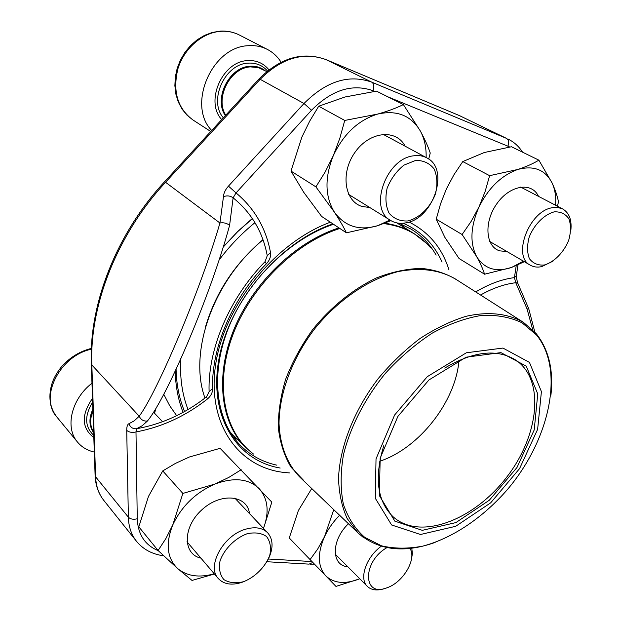 <?xml version="1.0" encoding="UTF-8"?>
<svg xmlns="http://www.w3.org/2000/svg" width="621" height="621" viewBox="0 0 621 621"><rect width="100%" height="100%" fill="white"/><g stroke="black" fill="none" stroke-linecap="round" stroke-linejoin="round"><path stroke-width="0.93" d="M386.953 547.613C361.95 561.795 362.757 597.938 387.077 587.738C403.239 582.413 417.118 558.69 409.922 548.436M385.02 588.374C377.49 590.982 371.606 590.33 367.368 586.418C358.791 578.733 366.118 557.107 381.263 546.232M411.808 548.219L412.391 553.715L411.358 559.917M407.873 220.952C419.633 217.994 430.446 207.313 435.531 193.705C437.696 184.468 437.238 176.24 434.157 169.013C429.569 163.168 423.398 160.303 415.62 160.428L403.906 165.155C396.415 171.21 390.811 178.933 387.1 188.31C385.051 197.835 385.719 206.133 389.111 213.22C393.947 218.794 400.196 221.371 407.873 220.952M281.088 62.224C277.571 56.62 272.976 52.343 267.309 49.385C261.534 46.443 255.239 45.217 248.408 45.706C211.699 46.567 186.836 105.454 211.699 130.472M405.358 222.939C399.846 223.878 394.925 223.04 390.593 220.424C368.261 208.998 386.052 158.176 413.889 155.793C418.678 155.149 422.979 155.84 426.806 157.874C450.318 169.005 433.07 219.593 405.358 222.939M544.338 264.996C554.173 262.116 563.689 252.483 568.657 240.428C570.971 232.285 571.064 225.097 568.937 218.864C565.506 213.88 560.6 211.544 554.211 211.87C544.167 214.524 534.231 224.484 529.224 236.958C526.988 245.318 527.043 252.561 529.403 258.678C533.028 263.444 538.011 265.547 544.338 264.996M552.9 261.208L541.667 266.642C537.39 267.542 533.618 267.061 530.342 265.198C511.82 256.543 529.177 210.597 552.574 207.693L557.953 207.499L562.696 208.959C569.162 212.786 571.887 219.834 570.878 230.119M243.556 581.698C255.347 577.033 265.609 566.631 269.801 555.151C271.323 547.629 270.251 541.419 266.564 536.528C261.464 532.989 254.952 532.073 247.042 533.765C234.948 538.283 224.204 549.073 220.036 560.934C218.631 568.634 219.912 574.852 223.878 579.595C229.196 582.878 235.763 583.585 243.556 581.698M91.97 383.219C71.407 398.969 64.693 427.582 77.524 442.105C81.786 447.182 87.382 450.504 94.314 452.065M154.575 413.283L155.475 409.837M244.581 581.334L241.732 582.42C231.571 585.595 223.754 584.291 218.274 578.5C206.312 566.329 223.358 535.255 245.559 529.216C255.115 526.492 262.497 527.695 267.705 532.834C273.333 539.587 273.488 548.459 268.156 559.443M333.749 509.655L324.566 536.598L317.805 548.871L310.081 559.591L335.961 586.41L359.776 578.795M311.742 488.533L298.39 510.493L289.254 537.98L310.081 559.591M347.783 566.74C331.086 565.638 331.055 540.161 348.443 523.751M339.602 515.267C333.229 521.772 328.222 528.882 324.566 536.598C317.269 553.474 317.649 566.546 325.722 575.807C333.989 583.484 345.33 584.477 359.761 578.772M436.128 255.115C430.043 244.402 421.806 235.801 411.428 229.312L398.993 223.218M333.485 224.266C290.271 238.712 247.515 280.436 228.621 327.523C209.696 374.665 216.046 421.488 241.095 446.041C251.094 455.76 263.017 462.133 276.857 465.168M238.107 439.947L233.232 436.827M204.977 398.053C188.186 352.348 213.244 280.374 263.025 239.846M400.615 223.847L404.799 227.853M532.748 329.821L527.058 308.947L515.764 282.734C504.431 284.069 492.701 288.167 480.569 295.022M374.642 91.38L372.942 90.682C352.169 83.439 331.707 89.952 311.54 110.228L236.034 192.914L233.116 197.835L229.599 225.307C211.606 292.444 167.018 397.556 147.394 421.046L142.162 425.773L136.511 428.723C132.832 429.026 130.309 427.349 128.951 423.701C127.445 424.399 126.707 426.627 126.731 430.384C128.92 432.294 132.001 432.814 135.991 431.944C161.817 427.101 185.625 416.117 207.43 398.993L206.537 396.835L209.098 391.696C207.655 349.615 229.211 298.274 265.051 261.666L267.247 255.697C262.838 232.013 251.458 212.724 233.116 197.835C230.259 195.747 227.045 195.359 223.467 196.686L219.943 223.009L165.559 182.279C117.059 234.559 89.346 305.726 91.83 364.954L95.611 476.819C95.999 486.134 98.762 494.037 103.909 500.534L136.519 541.31C131.334 534.774 128.617 526.732 128.368 517.177L95.611 476.819L95.091 474.972M147.394 421.046C143.591 421.372 140.866 419.765 139.213 416.217C157.633 391.502 200.816 289.044 219.943 223.009C223.482 222.349 226.704 223.118 229.599 225.307M183.086 412.36C178.165 399.854 175.541 385.998 175.223 370.791M223.987 246.157L237.602 231.586L252.32 218.499M176.659 415.682L169.688 405.699L163.921 394.576M233.092 198.728L233.682 198.285M475.702 291.924C489.022 283.976 501.931 279.202 514.436 277.618L515.764 282.734L517.72 283.098L528.712 308.653M516.214 265.633L514.436 277.618L516.4 275.608M534.821 332.018L528.758 308.784L527.058 308.947M265.051 261.666L266.331 263.832C269.63 260.385 271.012 256.613 270.492 252.522C266.044 228.303 254.556 208.431 236.034 192.914L228.458 186.129C225.307 189.677 223.638 193.193 223.467 196.686M270.492 252.522L267.247 255.697M207.43 398.993C210.946 395.981 212.669 392.503 212.607 388.567L209.098 391.696M206.537 396.835C185.143 413.609 161.802 424.244 136.511 428.723L135.991 431.944L137.257 518.776C137.978 534.541 144.98 545.168 158.27 550.672M184.577 411.529C179.267 398.806 176.426 384.593 176.069 368.913M223.94 246.312L237.61 231.711L252.413 218.631M254.967 222.66C241.973 233.185 230.29 245.272 219.919 258.918M180.812 358.193C179.686 377.203 182.093 394.319 188.039 409.542M205.574 326.685C215.611 292.732 234.738 263.715 262.955 239.652M391.603 524.97L375.301 498.29L376.023 458.911L394.607 415.022L427.256 376.699L466.355 352.775L502.932 348.063L529.449 362.392L541.411 391.587L537.631 429.313L519.583 468.607L490.66 502.855L455.659 526.313L420.471 534.495L391.603 524.97M394.84 521.151L379.4 495.651L380.168 458.151L397.875 416.427L428.909 379.99L466.084 357.191L500.922 352.612L526.259 366.157L537.755 393.939L534.207 429.942L516.982 467.489L489.332 500.223L455.892 522.595L422.311 530.334L394.84 521.151M444.721 368.082C473.474 351.129 497.227 348.505 515.997 360.234C545.184 380.052 539.005 435.515 506.767 477.075C475.003 518.993 422.513 540.177 394.972 518.364L393.023 516.703C377.195 501.24 374.121 477.541 383.801 445.599M458.989 360.39C455.682 401.74 419.097 448.292 379.703 461.271M263.521 528.417L271.827 502.141L220.113 448.331L189.421 456.986L175.495 463.382L162.741 470.912L182.861 493.423L172.77 524.924L165.869 538.57L158.091 550.501L177.684 568.58L192.013 580.433L214.439 573.998M162.741 470.912L148.473 496.412L138.825 526.841L158.091 550.501M241.181 469.748L228.854 477.394L214.858 484.085L182.861 493.423M200.925 558.139C182.527 554.219 182.644 526.911 201.934 509.748C220.866 492.228 247.344 494.984 249.487 513.583M263.49 528.378C269.421 512.123 268.031 498.935 259.314 488.805C248.796 478.605 233.977 477.029 214.858 484.085C195.669 492.546 181.635 506.154 172.77 524.924C165.365 543.693 167.002 558.248 177.684 568.58C187.084 576.249 199.279 577.988 214.261 573.788M428.715 159.061L430.244 153.03C428.071 146.509 424.756 139.151 420.293 130.938L403.378 104.584L376.466 91.132L344.95 97.008L318.713 106.222L344.74 120.443L339.803 138.32L333.298 155.692L325.179 171.97L315.903 186.874L334.455 212.235C339.547 220.013 343.537 226.875 346.417 232.821L377.661 225.718L390.951 220.641M318.713 106.222L309.654 121.204L301.86 137.148L290.977 171.07L315.903 186.874M403.378 104.584C396.128 108.139 387.551 111.306 377.638 114.078L344.74 120.443M290.977 171.07L303.762 192.347L321.624 216.426L346.417 232.821M369.821 207.538L362.02 206.451C344.376 201.266 340.238 172.638 355.134 152.129C369.689 131.326 396.221 128.679 405.125 146.183M426.122 157.509C426.402 147.488 424.461 138.63 420.293 130.938C411.009 115.421 396.796 109.801 377.638 114.078C358.278 120.132 343.498 134.004 333.298 155.692C324.542 177.746 324.923 196.593 334.455 212.235C345.004 226.541 359.404 231.035 377.661 225.718L389.941 220.02M557.402 206.203L558.496 201.91C557.464 196.391 555.337 190.104 552.116 183.032L538.865 160.156L511.463 146.75L484.31 152.51L462.785 161.576L489.627 175.665L485.094 191.61L478.954 207.041L471.137 221.418L462.102 234.521L476.625 256.582C480.336 263.296 482.991 269.172 484.566 274.218L511.518 267.472L524.365 261.705M462.785 161.576L453.951 174.749L446.421 188.869L440.561 203.82L436.221 219.19L462.102 234.521M538.865 160.156C533.121 163.657 526.096 166.762 517.798 169.471L489.627 175.665M436.221 219.19L444.884 237.393L459.028 258.483L484.566 274.218M506.984 251.552L499.68 250.853C485.506 246.708 483.674 221.961 496.909 203.641C509.872 185.074 531.817 181.611 538.5 196.36M555.57 205.248C556.183 196.818 555.034 189.413 552.116 183.032C545.261 169.704 533.827 165.186 517.798 169.471C501.52 175.301 488.572 187.821 478.954 207.041C470.477 226.541 469.701 243.059 476.625 256.582C484.473 268.932 496.101 272.557 511.518 267.472L523.464 261.177M192.914 119.946L186.983 115.157L182.054 109.117L178.312 102.038L175.883 94.151L174.866 85.714L175.301 77.012L177.187 68.341L180.447 59.996L184.988 52.273L190.655 45.442L197.245 39.736L204.542 35.358L212.281 32.455L220.199 31.128C227.076 30.724 233.48 32.02 239.403 35.032C233.698 32.129 227.496 30.887 220.789 31.314C202.438 32.517 184.088 48.438 177.916 68.752C172.483 91.295 177.482 108.357 192.914 119.946L210.76 131.497M268.955 69.839C263.506 63.156 256.357 60.074 247.515 60.61C222.155 61.425 204.806 101.766 221.713 119.574M267.504 70.98C262.427 65.244 255.937 62.636 248.051 63.148C224.678 63.94 208.299 100.734 223.35 117.796M265.043 70.639C260.688 67.285 255.635 65.826 249.883 66.268C229.064 67.06 213.461 98.793 225.353 115.615M266.789 71.578L258.491 67.635L250.465 66.889C230.166 67.681 214.664 98.297 225.772 115.157M91.357 349.196C59.725 355.701 38.774 397.572 56.884 417.048L77.524 442.105M92.49 398.387C81.11 414.882 81.553 427.962 93.818 437.626M92.614 402.214C84.324 415.76 84.704 426.798 93.74 435.329M92.855 409.223C88.733 418.329 88.997 426.146 93.655 432.697M92.925 411.18C89.696 419.152 89.929 426.122 93.631 432.076M228.458 186.129L303.995 103.497C326.281 81.149 348.878 74.039 371.777 82.174L506.511 138.382L459.509 115.638L325.994 59.6C303.444 51.496 281.499 58.063 260.168 79.302L165.559 182.279L164.534 181.806M372.942 90.682C374.424 86.598 374.036 83.765 371.777 82.174L325.901 59.554L459.424 115.599L506.511 138.382C508.832 139.935 509.29 142.535 507.893 146.183L387.768 96.783M128.951 423.701L134.283 420.813L139.213 416.217L91.83 364.954L91.295 363.262M137.257 518.776C133.43 519.73 130.464 519.195 128.368 517.177L126.731 430.384M311.54 110.228L303.995 103.497L260.168 79.302L258.794 79.216M289.456 472.93L284.092 472.449C238.518 467.473 206.731 423.895 215.611 364.729C224.134 305.695 275.049 242.539 330.364 222.202M409.022 222.023C428.863 232.037 442.183 248.012 448.983 269.949M268.373 559.009L311.975 561.555M509.732 147.014L507.893 146.183M266.331 263.832C231.99 298.926 211.295 348.117 212.607 388.567M266.991 561.741L309.134 564.124L312.798 562.409M325.707 59.476L325.901 59.554C302.668 51.256 280.389 57.706 259.081 78.906L164.643 181.681C116.329 233.752 88.741 304.678 91.326 364.108L95.122 475.888C95.58 485.49 98.514 493.703 103.909 500.534M459.23 115.522L461.092 116.352M332.864 223.855C279.559 242.074 229.219 301.589 218.941 359C208.345 416.512 236.849 460.844 280.187 468.032M442.036 262.093C434.102 244.061 421.131 231.105 403.114 223.234M252.755 453.501L245.722 447.446C220.797 423.118 214.703 376.373 233.907 329.503C253.081 282.679 296.046 241.522 338.957 227.891M384.81 223.195C395.647 224.755 405.334 228.179 413.889 233.473L396.765 222.877M303.832 480.607L291.063 467.225C284.395 456.109 280.164 443.13 278.379 428.28C278.13 412.623 280.583 396.221 285.73 379.074C292.406 361.896 301.387 345.4 312.666 329.596C330.931 306.89 353.349 288.85 376.737 277.82C392.332 271.796 407.306 268.66 421.659 268.419C435.313 269.817 447.361 273.853 457.793 280.513M430.392 247.531C418.74 234.133 403.2 226.153 383.786 223.583M339.85 228.481C294.952 242.656 250.209 287.119 232.308 336.303C214.323 385.532 224.523 432.62 253.5 454.044M455.232 278.876C439.474 269.793 420.541 267.34 398.449 271.509C369.099 278.876 338.22 299.718 314.793 328.664C292.204 358.27 279.248 393.194 279.023 423.46C279.993 445.614 287.275 464.019 299.609 476.889L357.968 532.888L347.186 518.551C341.892 506.907 339.012 493.501 338.538 478.341C339.703 446.934 354.102 410.132 378.251 378.538C391.013 363.308 404.915 349.98 419.967 338.554C435.321 328.509 450.613 321.111 465.843 316.361C488.215 311.23 508.087 313.496 523.441 322.346L455.232 278.876M362.982 537.142L357.968 532.888C378.111 550.377 403.844 553.544 435.166 542.405M536.474 334.944L522.059 322.804C510.315 317.191 496.823 314.723 481.593 315.406C465.657 318.03 449.247 323.914 432.356 333.073C415.628 343.995 399.986 357.393 385.439 373.283C364.923 398.41 350.236 427.054 343.46 454.774C340.409 472.853 340.386 489.348 343.39 504.275C348.032 517.906 355.142 528.929 364.721 537.336L381.605 545.859C394.42 548.817 408.176 548.902 422.87 546.107C452.6 538.267 483.161 517.518 507.466 489.48C549.748 439.746 565.133 369.914 536.474 334.944M335.286 554.188L367.368 586.418M239.403 35.032L267.309 49.385M348.707 194.443L390.593 220.424M383.103 134.307L426.806 157.874M489.759 241.491L530.342 265.198M520.654 187.068L562.696 208.959M186.975 541.776L218.274 578.5M153.806 412.468L162.57 421.729M234.839 498.104L267.705 532.834M56.884 417.048C49.494 407.368 47.972 395.849 52.335 382.489C54.237 377.265 57.287 372.033 61.479 366.786C69.816 357.432 79.783 351.307 91.388 348.397M516.268 276.57L517.541 282.765M516.393 275.584L517.984 264.856M522.556 152.176C518.861 146.385 514.048 142.023 508.102 139.096M314.482 564.155L310.484 564.194M163.68 555.779C152.324 554.297 143.265 549.476 136.519 541.31M245.722 447.446L230.042 431.999M550.928 395.111C553.66 369.984 548.723 349.452 536.117 333.516L523.441 322.346M426.177 243.083L413.889 233.473"/></g></svg>
